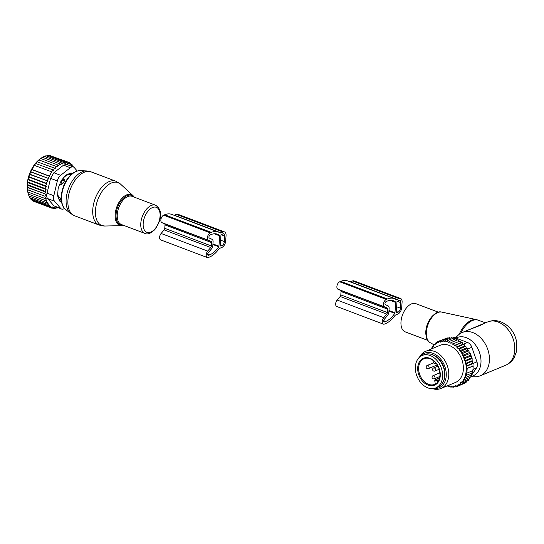 <?xml version="1.0" encoding="UTF-8"?>
<svg xmlns="http://www.w3.org/2000/svg" width="544" height="544" viewBox="0 0 544 544"><rect width="100%" height="100%" fill="white"/><g stroke="black" fill="none" stroke-linecap="round" stroke-linejoin="round"><path stroke-width="0.82" d="M59.724 184.314L61.037 184.81L61.193 182.9A2.679 1.51 110.7 0 1 63.029 179.785L64.335 179.214L64.158 181.58L63.322 182.995A2.679 1 -175.2 0 1 61.193 182.9L60.411 182.6M61.037 184.81L63.322 182.995M62.88 178.663L64.335 179.214M61.601 202.048L60.173 201.402A3.352 1.884 110.7 0 1 59.48 200.593L57.834 196.35A3.352 1.884 110.7 0 1 57.664 194.929L58.086 189.067A3.352 1.884 110.7 0 1 58.48 187.415A13.729 7.732 110.7 0 0 58.446 187.53A13.729 7.732 110.7 0 0 58.058 189.38M57.8 193.018A13.729 7.732 110.7 0 0 58.602 197.207L61.248 198.825M71.067 174.692A13.729 7.732 110.7 0 0 63.811 177.562M58.602 197.207L58.303 197.554M70.176 173.291A14.736 8.296 -69.3 0 1 71.774 174.066M58.976 199.281L59.99 199.668A2.679 1.51 110.7 0 0 60.738 201.43A2.679 1.51 110.7 0 0 61.105 201.484L61.955 201.3M61.302 199.784A2.679 1.068 3.4 0 1 59.99 199.668L60.105 197.771M40.249 158.834L42.398 157.298L59.622 163.812L58.759 165.832L57.868 165.009L56.909 167.124L56.168 166.45L38.95 159.936L38.57 160.188L40.65 158.501L57.868 165.009M42.024 157.726L44.186 156.359L61.404 162.874L60.642 164.771L59.622 163.812M44.56 156.502L45.954 155.713L63.172 162.228L62.465 163.968L61.404 162.874M46.532 155.938L47.682 155.38L64.899 161.894L64.11 163.506L63.172 162.228M48.504 155.693L49.348 155.353L66.565 161.86L65.708 163.336L64.899 161.894M50.476 155.774L68.143 162.146L67.238 163.458L66.565 161.86M40.65 158.501L39.324 159.535A22.773 12.825 110.7 0 0 38.998 159.8A22.773 12.825 -69.3 0 0 27.533 190.713L27.751 191.916M68.143 162.146L68.673 163.866L69.618 162.731L68.156 162.18M69.618 162.731L70.006 164.56L70.965 163.615L69.707 163.139M70.965 163.615L71.203 165.526L72.168 164.791L71.06 164.37M72.168 164.791L72.264 166.756L73.209 166.233L72.223 165.859M49.402 176.222L48.069 178.303L30.852 171.795L31.797 169.565L49.402 176.222L51.639 171.809L53.04 169.878L53.448 170.245L54.55 168.089L37.006 161.758L38.95 159.936M48.477 178.67L47.104 180.717L29.879 174.202L30.614 171.911L48.069 178.303M47.682 181.24L46.254 183.26L29.036 176.752L29.56 174.386L47.104 180.717M46.995 183.94L45.567 185.871L28.342 179.357L28.655 177.004L46.995 183.94L46.254 183.26M46.458 186.694L45.05 188.516L27.832 182.002L27.941 179.697L46.458 186.694L45.567 185.871M46.077 189.475L44.724 191.155L27.506 184.64L27.452 182.43L46.077 189.475L45.05 188.516M45.852 192.127L44.601 193.712L27.384 187.197L27.214 185.082L45.852 192.127L44.724 191.155M45.839 194.487L44.69 196.16L27.472 189.645L27.2 187.442L44.601 193.712M46.016 196.731L44.982 198.465L27.758 191.95L27.377 189.679L44.69 196.16M57.623 207.556L57.059 208.209L56.719 207.155L55.332 208.549L55.121 207.325L53.666 208.576L53.598 207.21L52.088 208.291L52.156 206.802L50.619 207.706L50.83 206.108L49.273 206.822L49.626 205.136L48.069 205.646L48.572 203.905L47.022 204.204L47.668 202.429L46.152 202.511L46.934 200.722L45.472 200.586L46.383 198.812L44.982 198.465M53.91 205.836L61.608 209.066A6.698 3.774 -69.3 0 1 60.676 208.4L53.91 205.836L47.729 198.642C46.58 197.329 46.362 195.493 47.056 193.147L50.572 178.35L53.87 172.754L63.566 165.158L70.332 167.722L60.642 175.318L53.87 172.754M54.55 168.089L55.128 168.613L56.168 166.45M53.04 169.878L35.584 163.486L37.325 161.582M51.639 171.809L34.272 165.362L35.822 163.37M34.415 165.294L31.94 169.497L49.157 176.011M27.744 191.767L28.247 194.079L45.472 200.586M28.295 193.671L28.934 195.996L46.152 202.511M29.274 196.126L29.804 197.696L47.022 204.204M30.342 197.9L30.845 199.138L48.069 205.646M49.273 206.822L32.048 200.308L31.627 199.43M33.123 200.716L33.395 201.192L50.619 207.706M52.088 208.291L34.843 201.742M53.666 208.576L52.38 208.087M55.332 208.549L54.203 208.121M57.059 208.209L56.052 207.828M60.642 175.318A6.698 3.774 -69.3 0 0 57.338 180.914L53.829 195.704A6.698 3.774 -69.3 0 0 54.495 201.205L60.676 208.4M77.234 171.027L74.304 167.62A6.698 3.774 110.7 0 0 73.372 166.954A6.698 3.774 110.7 0 0 70.332 167.722M70.985 173.04L72.304 173.638M58.48 187.415L60.853 181.506A3.352 1.884 110.7 0 1 61.703 180.057L65.396 175.678A3.352 1.884 110.7 0 1 66.484 174.828L70.502 173.155A3.352 1.884 110.7 0 1 71.468 173.108A3.352 1.884 110.7 0 1 71.529 173.128L72.434 173.536M73.372 166.954L66.497 164.349L63.566 165.158M64.491 208.413A6.698 3.774 -69.3 0 1 61.608 209.066M27.214 185.082L27.506 184.64M27.452 182.43L27.832 182.002M27.941 179.697L28.342 179.357M28.655 177.004L29.036 176.752M73.195 166.886L73.209 166.233M221 232.852L223.026 232.009A5.358 3.019 110.7 0 1 224.57 231.928A5.358 3.019 110.7 0 1 226.052 235.532L225.658 241.08A5.358 3.019 110.7 0 1 221.918 247.411L219.898 248.254A3.352 1.884 110.7 0 0 218.647 249.315A24.283 13.675 110.7 0 1 209.542 257.033L208.488 257.475A4.019 2.264 110.7 0 1 207.332 257.536A4.019 2.264 110.7 0 1 206.21 254.898A4.019 2.264 110.7 0 1 207.713 251.104L210.739 247.52A1.673 0.945 110.7 0 0 211.364 245.963L211.602 242.583A1.673 0.945 110.7 0 0 211.174 241.468L208.488 240.258A4.019 2.264 110.7 0 1 207.604 236.586A4.019 2.264 110.7 0 1 210.249 232.832L211.31 232.39A24.283 13.675 110.7 0 1 218.3 232.016A24.283 13.675 110.7 0 1 219.83 232.791A3.352 1.884 110.7 0 0 220.041 232.9A3.352 1.884 110.7 0 0 221 232.852L174.406 215.227L176.426 214.384L223.026 232.009M219.674 235.844L218.933 246.208A0.673 0.374 110.7 0 1 218.742 246.752A21.937 12.356 110.7 0 1 209.698 254.878L208.638 255.32A1.673 0.945 110.7 0 1 208.162 255.347A1.673 0.945 110.7 0 1 207.692 254.245A1.673 0.945 110.7 0 1 208.318 252.661L211.344 249.077A4.019 2.264 110.7 0 0 212.84 245.351L213.085 241.971A4.019 2.264 110.7 0 0 212.044 239.299L209.365 238.082A1.673 0.945 110.7 0 1 208.998 236.552A1.673 0.945 110.7 0 1 210.1 234.988L211.154 234.546A21.937 12.356 110.7 0 1 217.471 234.206A21.937 12.356 110.7 0 1 219.552 235.436A0.673 0.374 110.7 0 1 219.674 235.844L214.193 233.777M220.966 234.954L220.17 246.044L222.054 245.562A3.352 1.884 110.7 0 0 224.386 241.604L224.788 236.062A3.352 1.884 110.7 0 0 223.856 233.804A3.352 1.884 110.7 0 0 222.89 233.859L220.966 234.954M218.3 232.016L171.7 214.39A24.283 13.675 110.7 0 0 164.71 214.764L163.656 215.206A4.019 2.264 110.7 0 0 161.01 218.96A4.019 2.264 110.7 0 0 161.894 222.632L164.574 223.849A1.673 0.945 110.7 0 1 165.009 224.958L164.764 228.337A1.673 0.945 110.7 0 1 164.138 229.894L161.112 233.478A4.019 2.264 110.7 0 0 159.61 237.272A4.019 2.264 110.7 0 0 160.732 239.911L207.332 257.536M224.57 231.928L177.97 214.302A5.358 3.019 110.7 0 0 176.426 214.384M405.273 331.881A15.069 8.486 -69.3 0 1 405.171 331.847A15.069 8.486 -69.3 0 1 405.069 331.806A15.069 8.486 -69.3 0 1 402.601 314.656A15.069 8.486 -69.3 0 1 415.834 303.654A15.069 8.486 -69.3 0 1 415.936 303.688M455.947 338.089A20.754 15.15 67.5 0 1 466.283 337.688A20.754 15.15 67.5 0 1 480.842 358.299A20.754 15.15 67.5 0 1 470.866 376.564M455.464 337.912L458.116 335.274A23.446 17.116 67.5 0 1 462.271 332.493A23.446 17.116 67.5 0 1 472.804 332.581A23.446 17.116 67.5 0 1 489.022 354.294A23.446 17.116 67.5 0 1 480.25 375.795A23.446 17.116 67.5 0 1 475.347 376.768L470.832 376.795M485.126 322.701L480.665 325.237L467.187 330.446M485.88 322.687L472.267 328.338M436.519 359.965A17.585 12.838 67.5 0 1 435.73 387.933A17.585 12.838 67.5 0 1 421.457 383.425A17.585 12.838 67.5 0 1 422.246 355.456A17.585 12.838 67.5 0 1 436.519 359.965M422.246 355.456L424.361 354.579A17.585 12.838 67.5 0 1 438.634 359.088A17.585 12.838 67.5 0 1 437.845 387.056L435.73 387.933M464.712 360.774L471.356 358.02L471.322 355.871L470.349 355.327L470.274 353.308L469.105 352.668L469.003 350.798L467.704 350.186L461.013 352.968L461.849 353.246A23.78 17.36 -112.5 0 1 462.488 354.382L462.414 355.45L463.168 355.735A23.78 17.36 -112.5 0 1 463.753 357.027L463.672 358.095L464.263 358.319A23.78 17.36 -112.5 0 1 464.678 359.502A23.78 17.36 -112.5 0 1 464.78 359.808L464.712 360.774L465.113 360.93A23.78 17.36 -112.5 0 1 465.569 362.766L465.725 363.528A23.78 17.36 -112.5 0 1 464.726 377.427L464.474 378.032A23.78 17.36 -112.5 0 1 463.787 379.44L463.386 379.284L463.318 380.249A23.78 17.36 -112.5 0 1 462.618 381.283L462.026 381.058L461.951 382.126A23.78 17.36 -112.5 0 1 461.224 382.928L460.462 382.636L460.748 384.431L466.772 381.929L466.929 381.072M460.387 383.704A23.78 17.36 67.5 0 1 459.626 384.309L460.748 384.431M461.013 352.968L461.054 351.961A23.78 17.36 -112.5 0 0 460.38 350.975L459.544 350.819L459.49 349.785A23.78 17.36 -112.5 0 0 458.748 348.881L457.926 348.84L457.769 347.793A23.78 17.36 -112.5 0 0 456.974 346.984L456.171 347.065L455.92 346.025A23.78 17.36 -112.5 0 0 455.07 345.311L454.301 345.508L453.968 344.481A23.78 17.36 -112.5 0 0 453.077 343.89L460.136 340.945L460.999 342.734L462.169 342.468L456.137 344.971L455.92 346.025M431.521 348.888A23.78 17.36 -112.5 0 1 431.807 348.33L432.215 348.486L432.283 347.514A23.78 17.36 -112.5 0 1 432.976 346.487L433.568 346.712L433.643 345.637A23.78 17.36 -112.5 0 1 434.377 344.842L435.132 345.127L435.207 344.066A23.78 17.36 -112.5 0 1 435.975 343.454L436.805 343.808L436.907 342.829A23.78 17.36 -112.5 0 1 437.675 342.394L438.498 342.856L438.695 341.918A23.78 17.36 -112.5 0 1 439.518 341.612L440.307 342.176L440.599 341.299A23.78 17.36 -112.5 0 1 441.47 341.122L442.218 341.788L442.598 340.979A23.78 17.36 -112.5 0 1 443.503 340.938L444.203 341.693L444.666 340.966A23.78 17.36 -112.5 0 1 445.59 341.054L446.236 341.89L446.774 341.258A23.78 17.36 -112.5 0 1 447.712 341.476L448.29 342.38L448.895 341.843A23.78 17.36 -112.5 0 1 449.834 342.196L450.337 343.148L451.01 342.727A23.78 17.36 -112.5 0 1 451.928 343.203L452.35 344.202L453.077 343.89M447.535 385.75L447.882 386.288A23.78 17.36 -112.5 0 0 448.82 386.512L448.793 386.866L449.8 386.451M459.626 384.309L458.789 383.962L458.687 384.941A23.78 17.36 -112.5 0 1 457.919 385.376L457.103 384.914L456.906 385.852A23.78 17.36 -112.5 0 1 456.076 386.158L455.287 385.594L455.002 386.471A23.78 17.36 -112.5 0 1 454.131 386.648L453.376 385.982L453.002 386.784A23.78 17.36 -112.5 0 1 452.098 386.832L451.391 386.077L450.928 386.804A23.78 17.36 -112.5 0 1 450.004 386.709L449.358 385.88L448.82 386.512M440.919 388.498L455.505 382.446A20.094 14.674 -112.5 0 0 462.067 360.182A20.094 14.674 -112.5 0 0 440.089 345.324L425.51 351.383A20.094 14.674 67.5 0 1 447.481 366.234A20.094 14.674 67.5 0 1 440.919 388.498A20.094 14.674 67.5 0 1 432.534 388.647M468.534 379.311L468.323 380.494L462.298 382.996L461.224 382.928M463.753 357.027L464.25 355.81L463.168 355.735M462.488 354.382L462.978 353.301L461.849 353.246M469.003 350.798L462.978 353.301M467.704 350.186L467.534 348.439L461.509 350.941L461.054 351.961M460.38 350.975L461.509 350.941M459.544 350.819L466.242 348.038L467.534 348.439M466.242 348.038L465.895 346.242L459.864 348.745L459.49 349.785M458.748 348.881L459.864 348.745M457.926 348.84L464.617 346.059L465.895 346.242M464.617 346.059L464.093 344.243L458.068 346.746L457.769 347.793M456.974 346.984L458.068 346.746M456.171 347.065L462.862 344.284L464.093 344.243M462.862 344.284L462.169 342.468M455.07 345.311L456.137 344.971M460.999 342.734L454.301 345.508M453.968 344.481L454.104 343.448M459.041 341.421L458.021 339.687L451.996 342.19L451.928 343.203M451.01 342.727L451.996 342.19M457.028 340.374L455.858 338.722L449.834 341.224L449.834 342.196M448.895 341.843L449.834 341.224M454.981 339.599L453.676 338.048L447.651 340.551L447.712 341.476M446.774 341.258L447.651 340.551M452.397 338.579L451.5 337.681L445.475 340.184L445.59 341.054M444.666 340.966L445.475 340.184M443.503 340.938L443.333 340.129L442.598 340.979M441.47 341.122L441.259 340.388L440.599 341.299M439.518 341.612L439.28 340.959L438.695 341.918M437.675 342.394L437.417 341.829L436.907 342.829M435.975 343.454L435.696 342.985L435.207 344.066M434.377 344.842L434.139 344.42L433.643 345.637M432.283 347.514L432.793 346.079L432.976 346.487M431.351 348.956L431.657 347.942L431.807 348.33M447.569 385.798L446.556 386.158M447.882 386.288L448.793 386.866M452.05 386.784L450.969 387.233L450.004 386.709M450.928 386.804L450.969 387.233M452.098 386.832L453.104 387.287L453.002 386.784M454.131 386.648L455.178 387.029L455.002 386.471M456.076 386.158L457.164 386.458L456.906 385.852M457.919 385.376L459.027 385.594L458.687 384.941M461.951 382.126L462.298 382.996M469.907 377.352L469.676 378.835L463.644 381.337L462.618 381.283M463.318 380.249L463.644 381.337M471.131 374.605L470.805 376.972L464.78 379.474L463.787 379.44M464.474 378.032L464.78 379.474M472.002 372.592L471.723 374.952L465.698 377.454L464.726 377.427M465.725 363.528L466.691 363.555L466.113 366.044L467.044 366.064L466.63 368.492L467.187 368.506L466.854 373.13L466.296 373.116L466.378 375.34L465.446 375.312L465.698 377.454M465.569 362.766L466.106 360.971L465.113 360.93M464.78 359.808L465.29 358.374L464.263 358.319M472.641 370.484L472.41 372.837L466.378 375.34M466.63 368.492L473.212 366.003L472.879 370.627L466.854 373.13M473.212 366.003L467.187 368.506M472.974 365.86L473.069 363.562L467.044 366.064M466.113 366.044L472.661 363.324L472.716 361.053L466.691 363.555M452.01 338.184L452.601 337.94A6.698 4.889 67.5 0 1 455.614 337.96L467.568 342.489A6.698 4.889 67.5 0 1 471.832 347.262L476.932 361.842A6.698 4.889 -112.5 0 1 476.49 368.002L470.92 376.169M470.2 377.23L469.846 377.747M443.278 381.616A17.082 12.471 -112.5 0 0 443.863 367.404A17.082 12.471 -112.5 0 0 432.045 354.566M433.514 388.552A18.741 13.682 -112.5 0 0 445.04 367.098A18.741 13.682 -112.5 0 0 420.247 356.592M419.485 357.211A20.094 14.674 67.5 0 1 425.51 351.383M472.661 363.324L473.069 363.562M445.57 338.599L439.28 340.959M447.834 338.259L447.29 337.885L441.259 340.388M450.119 338.259L449.364 337.627L443.333 340.129M470.274 353.308L464.25 355.81M470.349 355.327L463.672 358.095M471.322 355.871L465.29 358.374M471.356 358.02L472.138 358.469L466.106 360.971M472.138 358.469L472.124 360.706L465.521 363.453M472.124 360.706L472.716 361.053M465.168 382.595L465.052 383.092L459.027 385.594M463.223 383.846L457.164 386.458M456.79 386.356L455.178 387.029M454.403 386.75L453.104 387.287M432.269 347.691L431.657 347.942M433.636 345.732L432.793 346.079M435.254 343.958L434.139 344.42M437.131 342.394L435.696 342.985M439.198 341.088L437.417 341.829M469.105 352.668L462.414 355.45M397.038 299.431L399.065 298.595A5.358 3.019 110.7 0 1 400.602 298.513A5.358 3.019 110.7 0 1 402.091 302.117L401.69 307.666A5.358 3.019 110.7 0 1 397.956 313.997L395.937 314.833A3.352 1.884 110.7 0 0 394.679 315.901A24.283 13.675 110.7 0 1 385.58 323.619L384.52 324.054A4.019 2.264 110.7 0 1 383.364 324.122A4.019 2.264 110.7 0 1 382.248 321.484A4.019 2.264 110.7 0 1 383.751 317.689L386.777 314.099A1.673 0.945 110.7 0 0 387.396 312.548L387.641 309.169A1.673 0.945 110.7 0 0 387.206 308.054L384.526 306.836A4.019 2.264 110.7 0 1 383.642 303.171A4.019 2.264 110.7 0 1 386.288 299.418L387.348 298.976A24.283 13.675 110.7 0 1 394.339 298.595A24.283 13.675 110.7 0 1 395.862 299.377A3.352 1.884 110.7 0 0 396.073 299.486A3.352 1.884 110.7 0 0 397.038 299.431L350.445 281.806L352.464 280.969L399.065 298.595M395.712 302.43L394.971 312.793A0.673 0.374 110.7 0 1 394.781 313.337A21.937 12.356 110.7 0 1 385.737 321.463L384.676 321.898A1.673 0.945 110.7 0 1 384.193 321.926A1.673 0.945 110.7 0 1 383.731 320.824A1.673 0.945 110.7 0 1 384.356 319.246L387.382 315.663A4.019 2.264 110.7 0 0 388.878 311.936L389.123 308.557A4.019 2.264 110.7 0 0 388.083 305.878L385.404 304.667A1.673 0.945 110.7 0 1 385.03 303.137A1.673 0.945 110.7 0 1 386.138 301.573L387.192 301.131A21.937 12.356 110.7 0 1 393.509 300.791A21.937 12.356 110.7 0 1 395.59 302.015A0.673 0.374 110.7 0 1 395.712 302.43L390.232 300.356M397.004 301.539L396.209 312.63L398.092 312.147A3.352 1.884 110.7 0 0 400.425 308.19L400.819 302.648A3.352 1.884 110.7 0 0 399.894 300.39A3.352 1.884 110.7 0 0 398.929 300.444L397.004 301.539M394.339 298.595L347.738 280.969A24.283 13.675 110.7 0 0 340.748 281.35L339.694 281.792A4.019 2.264 110.7 0 0 337.042 285.546A4.019 2.264 110.7 0 0 337.926 289.211L340.612 290.428A1.673 0.945 110.7 0 1 341.04 291.543L340.802 294.923A1.673 0.945 110.7 0 1 340.177 296.473L337.151 300.064A4.019 2.264 110.7 0 0 335.648 303.858A4.019 2.264 110.7 0 0 336.77 306.496L383.364 324.122M400.602 298.513L354.008 280.888A5.358 3.019 110.7 0 0 352.464 280.969M120.571 184.151A22.95 12.927 110.7 0 0 104.36 188.435A22.95 12.927 110.7 0 0 95.411 212.534A22.95 12.927 110.7 0 0 104.734 226.025L99.28 225.1A23.446 13.199 110.7 0 1 92.772 209.447A23.446 13.199 110.7 0 1 101.837 187.19A23.446 13.199 110.7 0 1 115.865 181.24L120.571 184.151L133.11 195.718A16.408 9.241 -69.3 0 0 121.523 198.778A16.408 9.241 -69.3 0 0 115.124 216.009A16.408 9.241 -69.3 0 0 121.788 225.658L104.734 226.025M133.804 196.976A15.769 8.881 110.7 0 0 122.176 199.41A15.769 8.881 110.7 0 0 116.042 216.478A15.769 8.881 110.7 0 0 123.141 225.168M86.557 170.932A23.1 13.008 110.7 0 0 75.086 177.276A23.1 13.008 110.7 0 0 70.482 213.425L65.559 209.44A21.087 11.873 110.7 0 1 69.761 176.446A21.087 11.873 110.7 0 1 80.226 170.66L86.557 170.932L91.045 171.85A23.446 13.199 110.7 0 0 77.017 177.8A23.446 13.199 110.7 0 0 67.946 200.056A23.446 13.199 110.7 0 0 74.453 215.71L99.28 225.1M155.645 205.238L132.104 196.336A15.069 8.486 110.7 0 0 123.087 200.158A15.069 8.486 110.7 0 0 117.259 214.465A15.069 8.486 110.7 0 0 121.441 224.529L144.976 233.43C147.424 234.79 150.715 233.498 154.863 229.561C159.759 222.625 164.723 211.63 155.645 205.238A15.069 8.486 110.7 0 0 146.622 209.059A15.069 8.486 110.7 0 0 140.794 223.366A15.069 8.486 110.7 0 0 144.976 233.43M154.897 228.942A13.369 7.528 110.7 0 0 159.453 210.861A13.369 7.528 110.7 0 0 148.356 210.718A13.369 7.528 110.7 0 0 143.8 228.8A13.369 7.528 110.7 0 0 154.897 228.942M62.2 179.472L63.029 179.785A2.679 1.938 66.3 0 1 64.158 181.58M54.495 201.205L47.729 198.642M57.338 180.914L50.572 178.35M53.829 195.704L47.056 193.147M212.942 243.943L218.933 246.208M215.098 233.75L219.552 235.436M207.815 255.007L208.638 255.32M207.706 254.123L209.698 254.878M212.901 244.542L218.742 246.752M161.112 233.478L207.713 251.104M164.138 229.894L210.739 247.52M164.764 228.337L211.364 245.963M165.009 224.958L211.602 242.583M164.574 223.849L211.174 241.468M161.894 222.632L208.488 240.258M163.656 215.206L210.249 232.832M164.71 214.764L211.31 232.39M220.259 244.882L222.054 245.562M220.592 240.169L224.386 241.604M221.082 234.661L224.788 236.062M427.006 338.341A15.742 8.867 -69.3 0 1 436.506 313.228M441.789 312.1C430.794 308.768 419.771 337.906 430.216 342.693A16.408 9.241 -69.3 0 1 428.08 324.401A16.408 9.241 -69.3 0 1 441.789 312.1L476.68 319.668A21.692 12.22 -69.3 0 0 459.224 334.288M426.455 337.042A15.069 8.486 -69.3 0 1 435.234 313.84M498.168 322.048A23.446 17.116 67.5 0 1 514.386 343.767A23.446 17.116 67.5 0 1 505.607 365.262C509.245 363.705 512.081 361.202 514.121 357.768L516.576 351.302L516.8 342.802C515.066 332.792 509.816 325.822 501.058 321.892C496.529 320.198 492.055 320.219 487.628 321.96A23.446 17.116 67.5 0 1 498.168 322.048M460.768 333.234A21.767 12.26 -69.3 0 1 478.638 320.246A21.767 12.26 -69.3 0 1 478.781 320.3M439.083 379.766L437.6 380.378A2.013 1.469 -112.5 0 0 435.642 379.413C434.765 379.542 434.561 380.474 435.037 382.201L435.193 382.038A1.34 0.979 -112.5 0 1 435.316 380.297A1.34 0.979 -112.5 0 1 436.784 380.854L437.6 380.378L438.342 381.208M436.784 380.854L437.315 381.766L438.138 381.29A0.673 0.49 67.5 0 0 438.212 381.405M435.751 383.078L435.615 383.989M437.315 381.766A1.34 0.979 -112.5 0 0 437.648 382.174M435.968 383.704A1.34 0.979 -112.5 0 0 435.724 382.956M439.498 370.831A13.899 10.146 67.5 0 1 438.716 369.471M437.43 366.377A13.899 10.146 67.5 0 1 437.056 365.024M434.738 384.356A13.899 10.146 67.5 0 1 423.456 380.786A13.899 10.146 67.5 0 1 424.082 358.68C427.713 357.326 431.406 358.516 435.159 362.256C441.946 369.036 441.306 382.282 434.738 384.356M435.227 361.978A14.572 10.635 67.5 0 1 438.41 381.854A14.572 10.635 67.5 0 1 422.749 381.412A14.572 10.635 67.5 0 1 419.567 361.536A14.572 10.635 67.5 0 1 435.227 361.978M434.364 378.746A1.673 1.224 -112.5 0 0 434.928 378.107A1.673 1.224 -112.5 0 0 434.568 376.244A1.673 1.224 -112.5 0 0 433.078 375.652A1.673 1.673 0 0 0 432.568 378.42A1.673 1.673 0 0 0 434.364 378.746L439.933 376.434M428.441 368.601A1.673 1.224 -112.5 0 0 429.012 367.955A1.673 1.224 -112.5 0 0 428.652 366.092A1.673 1.224 -112.5 0 0 427.156 365.507A1.673 1.673 0 0 0 426.652 368.268A1.673 1.673 0 0 0 428.441 368.601L437.213 364.956M433.534 360.733A1.673 1.673 0 0 0 435.465 363.344A1.673 1.224 -112.5 0 0 435.853 363.045M434.914 371.049A1.673 1.224 -112.5 0 0 435.486 370.403A1.673 1.224 -112.5 0 0 435.118 368.54A1.673 1.224 -112.5 0 0 433.629 367.955A1.673 1.673 0 0 0 433.119 370.716A1.673 1.673 0 0 0 434.914 371.049L439.192 369.274M476.49 368.002L472.981 369.464M455.614 337.96L454.131 338.579M467.568 342.489L463.277 344.27M467.595 349.024L471.832 347.262M476.932 361.842L472.954 363.494M388.98 310.529L394.971 312.793M391.129 300.329L395.59 302.015M383.853 321.586L384.676 321.898M383.738 320.708L385.737 321.463M388.933 311.127L394.781 313.337M337.151 300.064L383.751 317.689M340.177 296.473L386.777 314.099M340.802 294.923L387.396 312.548M341.04 291.543L387.641 309.169M340.612 290.428L387.206 308.054M337.926 289.211L384.526 306.836M339.694 281.792L386.288 299.418M340.748 281.35L387.348 298.976M396.29 311.467L398.092 312.147M396.63 306.755L400.425 308.19M397.12 301.247L400.819 302.648M134.32 197.173L133.11 195.718M121.788 225.658L123.658 225.366M74.453 215.71L70.482 213.425M80.226 170.66C76.384 170.632 72.719 172.604 69.231 176.576C60.778 185.864 58.269 204.068 65.559 209.44M91.045 171.85L115.865 181.24M59.738 201.049L60.738 201.43M438.518 312.229L415.834 303.654M427.856 340.422L405.171 331.847M480.25 375.795L505.607 365.262M487.628 321.96L485.132 322.701L476.68 319.668M430.216 342.693L433.99 344.794M462.271 332.493L472.294 328.324M439.722 377.72L435.642 379.413M439.45 373.007L433.078 375.652M433.527 362.862L427.156 365.507M435.934 363.154L435.465 363.344M439.593 370.736A1.673 1.673 0 0 0 440.001 373.449M437.906 366.18L433.629 367.955"/></g></svg>
